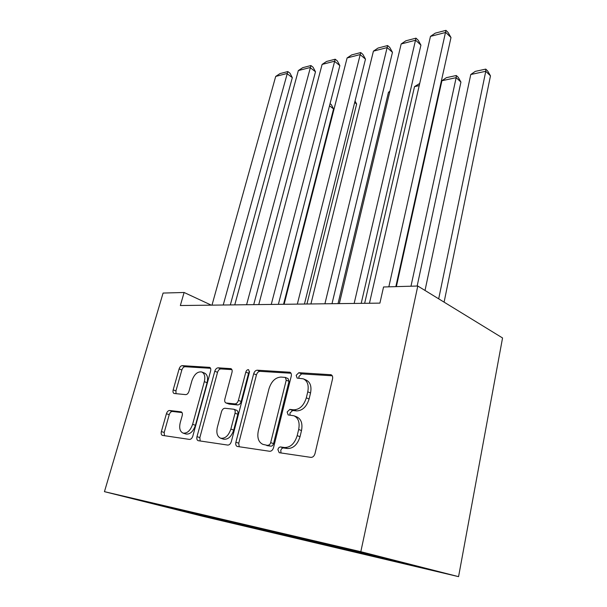 <?xml version="1.0" encoding="UTF-8"?>
<svg xmlns="http://www.w3.org/2000/svg" width="607" height="607" viewBox="0 0 607 607"><rect width="100%" height="100%" fill="white"/><g stroke="black" fill="none" stroke-linecap="round" stroke-linejoin="round"><path stroke-width="0.91" d="M277.885 449.529L279.197 452.693L310.913 457.382C312.848 457.405 314.214 456.138 315.003 453.588L332.553 378.844C332.924 376.772 332.424 375.399 331.05 374.739L298.849 372.698L296.17 375.308L297.127 378.093L303.25 378.806C307.499 380.847 309.001 385.187 307.772 391.819L306.315 397.835C303.834 405.597 299.668 409.588 293.811 409.808L289.827 409.406L287.134 411.994L288.143 414.938L293.879 415.749C298.363 417.874 299.957 422.449 298.674 429.483L297.187 435.644C294.661 443.565 290.465 447.526 284.584 447.526L280.601 446.964C279.341 446.964 278.431 447.814 277.885 449.529M294.266 415.901L296.694 416.842C301.178 418.959 302.787 423.527 301.512 430.545L300.033 436.683C297.521 444.59 293.325 448.535 287.46 448.52L283.469 447.958C282.209 447.951 281.307 448.808 280.76 450.515L281.033 452.959M332.241 375.786L301.596 373.897L298.925 376.499L298.955 378.267M303.925 379.094L306.011 379.997C310.253 382.038 311.77 386.363 310.541 392.979L309.1 398.981C306.634 406.728 302.476 410.704 296.618 410.909L292.635 410.507L289.941 413.086L290.078 415.18M169.611 410.491C168.215 410.544 167.153 411.629 166.417 413.739L161.371 431.554C160.916 433.557 161.234 434.832 162.35 435.378L189.46 439.407C190.947 439.4 192.07 438.284 192.829 436.069L210.621 370.968C211.039 369.102 210.705 367.895 209.627 367.364L182.282 365.657C180.886 365.778 179.831 366.871 179.111 368.927L173.177 389.884C172.737 391.765 173.048 392.964 174.095 393.488L185.712 394.626C187.153 394.542 188.238 393.442 188.967 391.31L191.926 380.688C194.24 374.307 197.503 371.401 201.699 371.962C204.574 373.373 205.447 376.606 204.324 381.644L192.616 424.331C190.355 430.697 187.161 433.61 183.033 433.087C179.945 431.562 179.012 428.11 180.226 422.722L182.199 415.643C182.646 413.671 182.312 412.411 181.197 411.865L169.611 410.491L172.411 411.455C171.015 411.508 169.952 412.585 169.216 414.695L164.201 432.465L164.444 435.705M180.347 305.526L379.906 303.128L383.548 286.974L417.791 286.026L360.816 551.695L104.45 491.662L163.086 293.06L184.111 292.483L180.347 305.526M235.895 442.245C235.448 444.415 235.895 445.819 237.216 446.449L269.698 451.282C271.473 451.289 272.755 450.075 273.545 447.64L291.246 376.181C291.641 374.17 291.201 372.857 289.926 372.243L257.262 370.187C255.615 370.316 254.416 371.507 253.68 373.753L235.895 442.245L238.756 443.201L239.211 446.775M227.746 445.075L198.132 440.674C196.918 440.083 196.539 438.747 196.994 436.661L214.787 371.234C215.515 369.086 216.638 367.948 218.156 367.819L230.918 368.654C232.049 369.215 232.405 370.445 231.995 372.349L224.863 399.103C224.438 401.098 224.818 402.388 226.009 402.972L234.848 403.898C236.457 403.83 237.641 402.661 238.392 400.4L245.812 372.114C246.442 370.331 247.375 369.534 248.612 369.709L249.416 372.341L231.335 441.585C230.569 443.907 229.37 445.075 227.746 445.075M360.816 551.695L458.566 576.65L202.48 516.208L104.45 491.662M373.882 555.397L373.692 556.3L392.767 560.8L420.841 567.249L380.141 556.869L165.529 506.321M373.692 556.3L352.371 551.118L352.083 550.283M343.592 548.288L343.403 549.168L352.371 551.118M343.403 549.168L322.757 544.145L322.469 543.326M315.048 541.588L314.858 542.438L322.757 544.145M314.858 542.438L294.85 537.567L294.486 536.573M288.105 535.26L287.908 536.087L294.85 537.567M287.908 536.087L268.499 531.36L268.135 530.389M262.626 529.281L262.429 530.078L277.551 533.644L268.499 531.36M262.429 530.078L243.582 525.495L243.217 524.547M238.536 523.446L238.301 524.387L252.618 527.764L243.582 525.495M238.301 524.387L219.984 519.933L219.635 519.061M215.652 518.082L215.417 519L229.006 522.202L219.984 519.933M215.417 519L165.37 506.443M206.41 516.739L206.122 516.011M182.608 511.132L182.692 510.51M229.271 522.126L228.983 521.375M253.385 527.802L253.089 527.035M278.863 533.803L278.545 532.969M305.822 540.154L305.488 539.236M334.389 546.884L334.032 545.875M364.731 554.032L364.443 553.182M211.319 305.154L184.111 292.483M417.791 286.026L502.55 337.962L458.566 576.65M383.852 558.531L383.586 557.75M291.034 373.252L260.016 371.34C258.362 371.469 257.171 372.652 256.435 374.891L238.756 443.201M268.006 445.181C269.242 445.174 270.138 444.332 270.684 442.632L286.231 380.179L285.313 377.417L280.904 377.068C275.358 377.455 271.39 381.34 269 388.723L258.347 430.704C256.958 437.685 258.476 442.237 262.884 444.354L270.881 446.168C272.111 446.168 273.006 445.318 273.545 443.634L270.684 442.632M285.442 377.471L288.067 378.586L289 381.348L273.545 443.634M262.884 444.354L263.954 444.605M270.881 446.168L266.822 445.591M231.897 369.61L220.895 368.935C219.377 369.056 218.262 370.194 217.534 372.334L199.847 437.601L200.181 441.001M226.009 402.972L229.173 404.095L237.648 404.952C239.257 404.877 240.44 403.716 241.191 401.462L248.559 373.252L245.812 372.114M249.538 371.492L248.559 373.252M217.336 427.336C216.145 432.943 217.238 436.562 220.599 438.193C225.121 438.815 228.543 435.78 230.865 429.088L235.03 413.215C235.455 411.159 235.053 409.839 233.824 409.239L224.992 408.261C223.414 408.321 222.253 409.475 221.502 411.713L217.336 427.336M220.599 438.193L223.459 439.149C227.982 439.772 231.396 436.744 233.71 430.075L230.865 429.088M233.824 409.239L236.639 410.279C237.868 410.871 238.27 412.199 237.853 414.24L233.71 430.075M182.032 412.578L172.411 411.455M183.033 433.087L185.871 434.013C189.999 434.544 193.193 431.638 195.446 425.287L192.616 424.331M201.949 372.053L204.445 373.039C207.321 374.458 208.201 377.683 207.086 382.714L195.446 425.287M210.561 368.297L185.006 366.727C183.61 366.848 182.555 367.933 181.842 369.989L175.939 390.893L176.022 393.708M444.096 302.142L490.479 75.852L485.775 71.285L438.686 298.834M425.021 290.457L470.766 74.517L475.266 71.383L485.752 69.107L487.633 70.936L490.479 75.852M485.752 69.107L485.775 71.285L470.766 74.517M369.451 303.257L430.469 36.382L445.743 32.429L450.993 37.52L448.042 32.391L445.948 30.35L388.844 286.83M395.825 286.633L450.993 37.52M430.469 36.382L435.272 33.135L445.948 30.35M417.146 286.049L460.933 82.074L456.153 77.666L410.977 286.216M396.363 286.618L441.919 80.731L446.342 77.673L456.289 75.511L458.202 77.279L460.933 82.074M456.289 75.511L456.153 77.666L441.919 80.731M364.648 303.31L414.528 86.626L419.71 83.455M419.209 85.617L414.528 86.626M339.321 303.614L401.174 43.962L415.62 40.221L420.924 45.123L418.109 40.123L415.985 38.158L354.154 303.439M361.203 303.356L420.924 45.123M401.174 43.962L405.886 40.79L415.985 38.158M310.921 303.955L373.426 51.14L387.114 47.596L392.463 52.323L389.762 47.445L387.623 45.548L324.912 303.788M331.999 303.705L392.463 52.323M373.426 51.14L378.047 48.044L387.623 45.548M338.031 303.629L388.472 92.241L389.906 91.255M389.74 91.968L388.472 92.241M284.114 304.282L347.105 57.953L360.095 54.592L365.482 59.145L362.88 54.387L360.733 52.559L297.324 304.122M304.433 304.039L365.482 59.145M347.105 57.953L351.643 54.926L360.733 52.559M258.764 304.585L322.105 64.418L334.449 61.231L339.859 65.624L337.355 60.973L335.201 59.213L271.261 304.433M278.378 304.35L339.859 65.624M322.105 64.418L326.566 61.466L335.201 59.213M306.945 304.008L356.635 104.025L354.678 102.484M355.034 101.043L356.635 104.025M234.757 304.873L298.333 70.571L310.071 67.536L315.496 71.785L313.091 67.24L310.928 65.541L246.594 304.729M253.711 304.646L315.496 71.785M298.333 70.571L302.711 67.681L310.928 65.541M283.552 304.289L333.554 108.881L329.51 105.815M330.064 103.668L331.293 104.601L333.554 108.881M211.987 305.146L275.699 76.429L286.883 73.538L292.316 77.65L289.994 73.204L287.824 71.558L223.217 305.01M230.319 304.926L292.316 77.65M275.699 76.429L280.002 73.599L287.824 71.558M287.46 448.52L284.584 447.526M300.033 436.683L297.187 435.644M301.512 430.545L298.674 429.483M292.635 410.507L289.827 409.406M296.618 410.909L293.811 409.808M309.1 398.981L306.315 397.835M310.541 392.979L307.772 391.819M301.596 373.897L298.849 372.698M331.832 375.24L330.42 374.61M283.469 447.958L280.601 446.964M256.435 374.891L253.68 373.753M260.016 371.34L257.262 370.187M290.578 372.645L289.38 372.129M289 381.348L286.231 380.179M199.847 437.601L196.994 436.661M217.534 372.334L214.787 371.234M220.895 368.935L218.156 367.819M231.419 368.95L230.478 368.57M229.173 404.095L226.373 403.048M237.648 404.952L234.848 403.898M241.191 401.462L238.392 400.4M237.853 414.24L235.03 413.215M181.485 412.001L180.916 411.804M207.086 382.714L204.324 381.644M175.939 390.893L173.177 389.884M181.842 369.989L179.111 368.927M185.006 366.727L182.282 365.657M210.075 367.622L209.225 367.281M164.201 432.465L161.371 431.554M169.216 414.695L166.417 413.739"/></g></svg>
